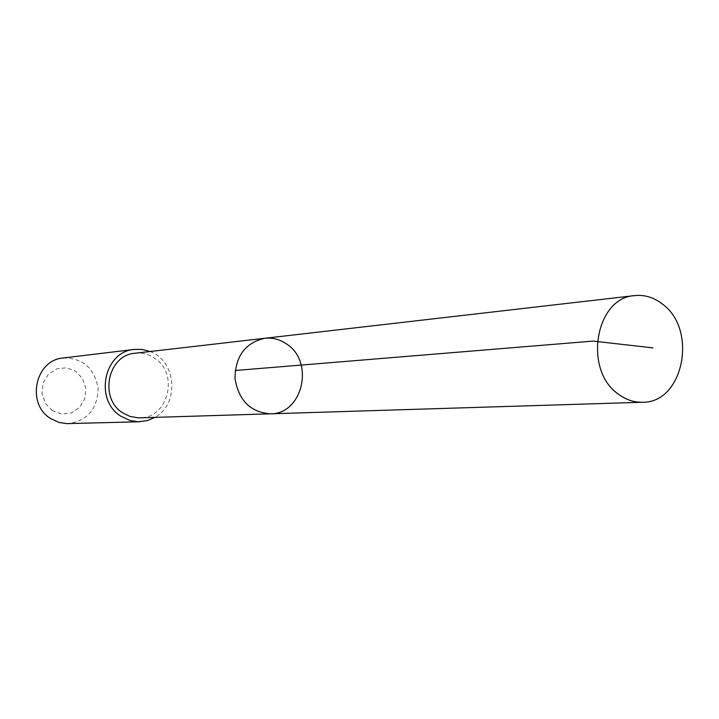 <?xml version="1.0" encoding="UTF-8"?>
<svg xmlns="http://www.w3.org/2000/svg" width="719" height="719" viewBox="0 0 719 719"><rect width="100%" height="100%" fill="white"/><g stroke="black" fill="none" stroke-linecap="round" stroke-linejoin="round"><path stroke-width="0.54" stroke-dasharray="3.6 2.7" d="M270.344 413.811C302.636 414.396 314.76 361.972 286.755 344.086C280.015 339.404 272.699 337.472 264.817 338.272M135.055 353.245C142.038 352.526 148.518 354.161 154.486 358.152C179.319 373.386 168.408 418.359 139.774 417.865M150.055 351.51C176.541 360.884 179.705 404.276 154.864 417.397M63.299 357.972C82.892 357.999 94.504 368.155 98.135 388.431C97.487 409.012 87.475 420.741 68.098 423.626M52.451 410.738L45.387 403.404L42.026 393.563L43.059 383.191L48.263 374.374L56.576 368.883L66.337 367.769L75.603 371.229L82.55 378.562L85.849 388.305L84.851 398.56L79.746 407.331L71.523 412.886L61.78 414.117L52.451 410.738"/><path stroke-width="1.08" d="M270.344 413.811L138.524 417.883L129.869 416.391L123.003 413.012C98.737 398.596 107.688 354.88 135.055 353.245L264.817 338.272C245.359 342.693 235.419 356.076 235.005 378.428C238.663 400.474 250.437 412.275 270.344 413.811C302.636 414.396 314.76 361.972 286.755 344.086C280.015 339.404 272.699 337.472 264.817 338.272C245.359 342.693 235.419 356.076 235.005 378.428C238.663 400.474 250.437 412.275 270.344 413.811L642.498 402.254C633.915 402.451 625.863 399.737 618.34 394.111C583.064 370.015 595.431 297.504 634.706 295.599C644.7 294.592 653.975 297.441 662.541 304.146C698.014 329.706 683.418 403.134 642.498 402.254M154.864 417.397L147.539 420.552L138.309 421.765L130.058 420.507L121.098 416.337C93.964 400.249 103.851 351.375 134.408 349.407L142.344 349.461L150.055 351.51M139.702 421.756L66.813 423.626L59.192 422.493L50.914 418.71C25.884 404.141 35.06 359.833 63.299 357.972L134.408 349.407M652.933 347.879L593.067 341.085L235.167 370.501M264.817 338.272L634.706 295.599"/></g></svg>
